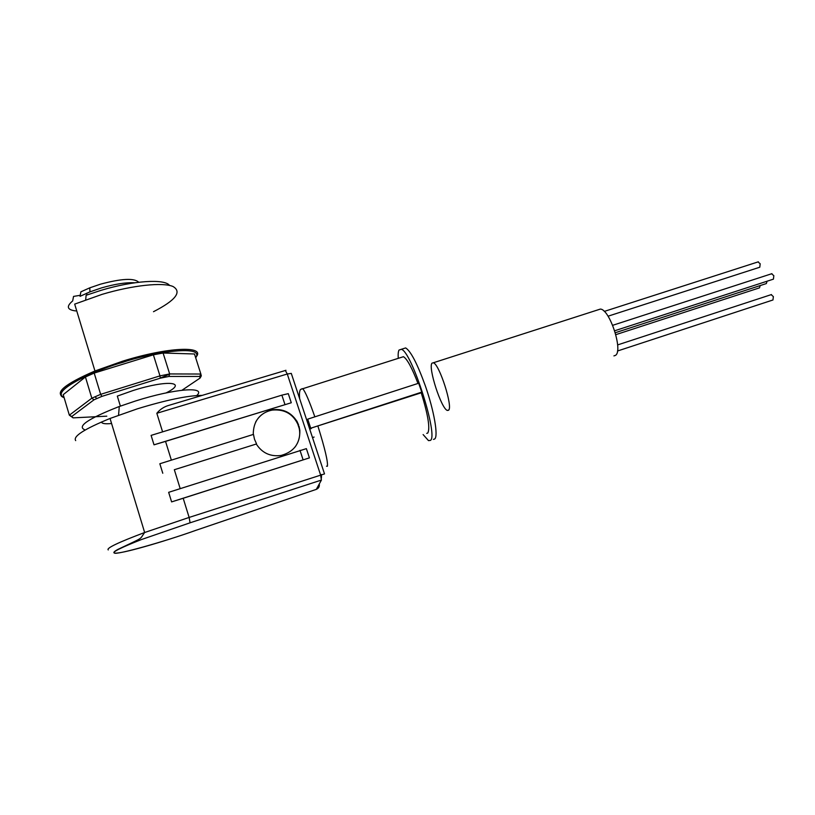 <?xml version="1.0" encoding="UTF-8"?>
<svg xmlns="http://www.w3.org/2000/svg" width="815" height="815" viewBox="0 0 815 815"><rect width="100%" height="100%" fill="white"/><g stroke="black" fill="none" stroke-linecap="round" stroke-linejoin="round"><path stroke-width="1.22" d="M314.101 437.054L312.512 437.594M309.7 429.077L311.289 428.547M321.405 478.14L321.528 474.513M771.581 273.779L773.832 275.684L773.415 279.158L614.693 330.768M771.122 294.663L773.364 296.589L772.977 299.971L617.475 351.01M758.011 261.921L760.181 263.775L759.794 267.218L608.041 316.2M448.535 410.251L447.384 410.444C441.404 409.12 427.814 367.219 432.021 363.133L433.315 362.777C439.265 363.755 453.283 407.429 448.535 410.251M613.919 355.89L615.345 355.422C623.546 351.489 609.712 308.905 600.309 309.099L433.315 362.777M403.323 348.667L405.656 347.923C410.78 351.153 417.3 363.694 425.216 385.526C434.079 410.648 438.501 436.443 434.67 439L433.478 439.387M398.26 358.345C397.985 354.26 398.24 351.489 399.034 350.053L401.337 349.299C411.636 351.214 438.827 436.545 430.361 440.426L428.486 440.609L423.117 434.568M421.243 392.789L421.763 392.127L418.676 383.233L307.713 419.144L310.709 428.221L421.243 392.789C428.058 414.916 430.249 428.323 427.794 433.03L426.734 433.376M253.251 434.456C253.282 421.161 259.751 412.92 272.658 409.721C283.07 408.61 291.118 412.431 296.823 421.182L299.849 430.361C300.154 443.533 293.889 451.897 281.073 455.463C270.407 456.848 262.145 453.038 256.277 444.022L174.329 469.725L180.197 488.633M174.329 469.725L256.277 444.022M256.47 443.676L254.474 439.183L253.475 434.385L159.842 463.755L162.776 473.25M294.999 447.119C299.686 440.65 300.878 433.59 298.585 425.929C293.757 414.326 285.046 409.038 272.465 410.057C264.946 411.443 259.333 415.467 255.615 422.119M196.751 395.55C207.01 386.198 174.97 388.429 135.392 401.031L119.275 406.502C87.663 418.879 76.315 426.703 85.239 429.984M202.161 395.377C187.97 395.479 166.372 399.961 137.368 408.824L110.045 418.462C84.2 429.067 72.749 436.453 75.693 440.609M101.488 422.007C101.865 423.627 105.237 424.136 111.584 423.515M166.168 392.881C188.377 381.899 167.381 379.586 133.028 390.538L117.319 396.1L120.376 406.104M153.495 311.707C175.704 300.277 182.193 291.872 172.974 286.473C162.674 282.122 132.774 285.189 102.089 294.358L74.674 304.117L94.958 370.978C64.293 384.262 53.973 393.034 64.018 397.302M169.561 285.444C164.824 278.669 133.67 280.492 101.101 290.323L86.105 295.285L85.707 299.777M134.811 282.774C126.172 282.296 115.068 284.007 101.498 287.909L89.966 291.862L80.043 296.334L80.889 291.831L89.772 287.838L89.966 291.862M80.237 295.295L73.544 296.416L72.688 300.908C66.046 306.511 67.054 309.853 75.724 310.933M138.713 282.255C134.271 277.895 121.527 278.536 100.459 284.18L89.772 287.838M401.53 357.306L403.445 356.695C407.133 358.916 411.983 367.83 417.983 383.457M421.763 392.127L310.709 428.221M285.301 370.418L287.277 374.004L320.539 474.819L321.416 480.066L316.312 489.357C318.685 488.328 319.674 486.535 319.266 483.978M291.291 373.392L287.277 374.004L156.826 413.276L162.593 431.858M165.547 441.394L154.004 444.827L151.101 435.393L281.878 395.153L288.276 393.645L291.281 402.753L165.547 441.394L171.364 460.139M299.044 426.347L299.849 430.361M183.192 498.271L171.608 501.897L168.654 492.321L306.379 448.637L309.425 457.877L183.192 498.271L189.131 517.433L190.078 522.802L321.416 480.066M156.826 413.276C160.086 409.283 164.233 406.603 169.265 405.249L285.963 370.305M316.312 489.367L196.069 530.27M171.608 501.897L309.425 457.877M296.884 421.1L298.565 424.9M154.004 444.827L291.281 402.753M182.02 390.222L200.072 378.068L199.685 376.438L168.899 376.449L160.239 378.191L101.875 396.385L94 399.808L71.781 416.485L73.116 417.861L106.806 416.17M168.899 376.449L169.652 373.942L163.092 353.017L194.49 353.985L200.867 374.034L169.652 373.942L159.964 375.878L160.239 378.191M199.685 376.438L200.867 374.034L201.295 375.888L200.072 378.068M73.116 417.861L69.346 415.181L63.224 394.664L85.422 376.968L91.82 398.199L69.346 415.181L71.781 416.485M94 399.808L91.82 398.199L100.642 394.348L94.194 373.076L153.383 354.82L159.964 375.878L100.642 394.348L101.875 396.385M194.999 355.574L194.49 353.985M94.194 373.076L85.422 376.968M163.092 353.017L153.383 354.82M86.135 376.632L103.21 368.339M767.078 281.216L766.365 283.559L615.294 332.734M760.191 285.566L759.509 287.848L615.834 334.649M317.993 426.347C324.981 448.77 328.109 462.074 327.386 466.262L326.499 466.2M196.425 356.542C205.136 345.611 167.696 347.078 122.637 361.177L94.958 370.978C70.732 382.612 53.169 394.399 64.1 397.608M64.069 397.506C48.625 390.905 99.766 368.431 123.024 362.278C146.588 353.832 205.594 343.339 195.702 357.805M170.08 373.942L160.229 378.099M302.008 388.663L302.823 388.816C305.228 391.495 309.231 400.837 314.835 416.832M291.332 373.514L324.513 473.902L189.131 517.433L144.652 532.511L110.045 418.462M195.957 530.3C164.426 541.669 115.455 555.443 114.334 552.998C112.052 552.061 121.048 547.588 141.321 539.591L190.078 522.802M108.252 549.931C106.021 548.271 118.155 542.464 144.652 532.511C138.896 540.294 145.304 536.301 117.645 549.524C104.799 556.788 125.663 552.784 164.212 540.834M299.991 450.349L303.037 459.629M281.878 395.153L284.873 404.291M299.686 398.8C299.176 393.991 299.462 390.864 300.531 389.427L403.445 356.695M771.958 273.657L612.697 325.307M771.489 294.551L617.638 344.908M758.378 261.809L604.261 311.422M447.384 410.444L448.739 409.996M119.275 406.502L118.552 415.222M87.083 294.928L86.573 293.247M401.337 349.299L405.656 347.923M96.791 398.555L95.029 396.742"/></g></svg>
